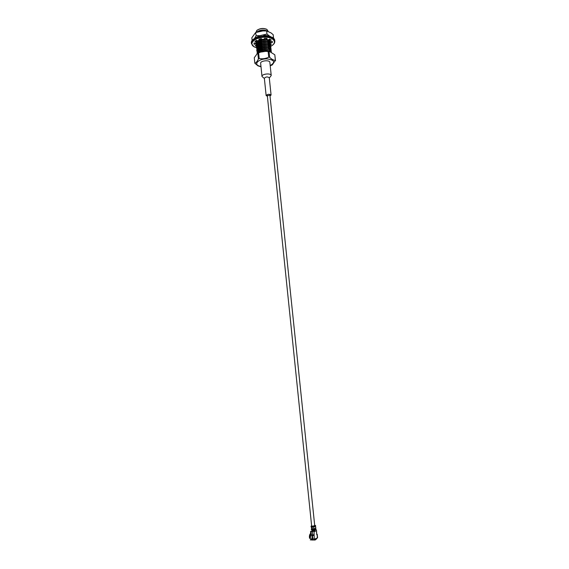 <?xml version="1.0" encoding="UTF-8"?>
<svg xmlns="http://www.w3.org/2000/svg" width="569" height="569" viewBox="0 0 569 569"><rect width="100%" height="100%" fill="white"/><g stroke="black" fill="none" stroke-linecap="round" stroke-linejoin="round"><path stroke-width="0.85" d="M312.139 528.252L311.805 527.584M313.341 530.635L312.388 530.571L312.331 530.031M267.11 30.918L267.039 30.875C263.539 29.517 260.197 29.851 257.01 31.878L256.904 31.971M257.743 53.244L261.555 51.125L265.346 50.456L267.586 50.534L271.271 52.22M271.242 52.17L271.321 51.53C270.588 49.546 267.857 48.849 263.134 49.432L257.629 52.128L257.067 53.657M257.629 52.128L257.046 53.507M263.355 51.544L263.255 50.627M271.086 50.662L271.164 50.015C270.431 48.024 267.7 47.319 262.978 47.903L257.473 50.605L257.096 52.867M257.16 52.988L257.458 53.401M257.473 50.605L257.131 52.732M257.209 52.853L257.558 53.287M271.306 51.402L271.299 51.274C271.093 50.115 269.784 49.354 267.373 48.998L263.134 49.432M270.922 49.147L271.008 48.5C270.268 46.509 267.537 45.797 262.821 46.381L257.323 49.09L256.946 51.352M257.003 51.473L257.465 52.064M257.586 52.177L258.44 52.761M257.323 49.09L256.74 50.485L256.982 51.224M257.053 51.338L257.565 51.928M257.771 52.106L258.689 52.654M271.143 49.887L271.136 49.759C270.929 48.585 269.599 47.817 267.153 47.469L262.978 47.903M270.766 47.64L270.844 46.992C270.111 44.987 267.38 44.275 262.665 44.859L257.167 47.576L256.79 49.837M256.854 49.958L257.309 50.556M257.43 50.669L258.333 51.288M259.343 51.715L259.393 52.17L259.35 51.708M257.167 47.576L256.825 49.709M256.896 49.83L257.401 50.421M257.608 50.584L258.525 51.146M270.986 48.379L270.979 48.251C270.759 47.056 269.414 46.281 266.932 45.94L262.821 46.381M270.609 46.132L270.688 45.484C269.948 43.472 267.224 42.753 262.501 43.336L257.01 46.061L256.633 48.329M256.697 48.45L257.145 49.041M257.266 49.162L258.17 49.773M257.01 46.061L256.669 48.201M256.74 48.322L257.245 48.906M257.437 49.069L258.354 49.631M268.753 49.261L269.429 48.863M270.83 46.871L270.823 46.743C270.595 45.527 269.222 44.752 266.705 44.418L262.665 44.859M270.453 44.617L270.531 43.977C269.791 41.957 267.067 41.238 262.345 41.814L256.861 44.546L256.477 46.822M256.541 46.943L256.989 47.533M257.11 47.647L257.999 48.265M256.861 44.546L256.512 46.694M256.583 46.807L257.081 47.398M257.273 47.554L258.191 48.123M268.625 47.746L269.635 47.099M270.531 46.011L270.659 45.236C270.431 43.998 269.037 43.216 266.484 42.888L262.501 43.336M270.296 43.116L270.367 42.469C269.635 40.442 266.904 39.716 262.188 40.299L256.704 43.031L256.327 45.314M256.384 45.435L256.832 46.025M256.953 46.139L257.835 46.758M256.704 43.031L256.363 45.186M256.434 45.307L256.925 45.89M257.103 46.046L258.02 46.622M268.49 46.238L269.486 45.591M270.375 44.503L270.503 43.728C270.261 42.476 268.845 41.686 266.256 41.359L262.345 41.814M261.52 39.204L256.519 41.558M256.199 42.092L256.171 43.806M256.235 43.927L256.676 44.517M256.79 44.631L257.672 45.257M255.993 42.419L256.206 43.678M256.278 43.799L256.768 44.382M256.939 44.531L257.857 45.115L257.8 44.617L258.298 44.795M268.362 44.723L269.478 43.962M269.635 43.82L270.154 43.13M270.218 42.995L270.346 42.22C270.097 40.947 268.66 40.157 266.029 39.837L262.188 40.299M268.532 43.308L269.507 42.568M269.642 42.426L270.09 41.743M270.14 41.608L270.218 41.053M269.564 39.83L269.08 39.474M266.114 38.6L264.443 38.528M268.234 43.216L269.18 42.59M270.062 41.487L270.19 41.018M269.379 41.075L268.397 41.8L269.357 41.06M268.099 41.708L269.187 40.954M269.151 39.517L268.319 40.257M267.971 40.2L268.511 39.866L268.07 40.235M264.813 30.733L261.249 31.139M266.605 30.882C264.08 30.107 261.391 30.335 258.532 31.565M268.212 41.743L268.931 40.982M269.087 40.662L269.173 40.193M268.355 43.251L269.087 42.483M269.244 42.17L269.336 41.701M268.476 40.378C264.485 38.848 260.815 39.439 257.465 42.149M257.046 42.974L257.11 44.062M257.145 45.107L257.323 44.46L257.913 45.065M268.497 44.766L269.244 43.991M269.4 43.685L269.493 43.201M268.646 41.893C264.656 40.363 260.979 40.954 257.615 43.664M257.202 44.489L257.266 45.577M257.352 46.004L257.323 46.871L257.473 45.975L258.077 46.58M268.632 46.274L269.4 45.499M269.557 45.2L269.649 44.709M268.817 43.415C264.827 41.878 261.143 42.469 257.764 45.179L257.209 44.482M257.302 46.622L257.423 47.092M257.643 47.49L257.992 48.031M270.268 46.452L269.699 46.708L269.806 46.217M268.988 44.937C264.99 43.4 261.306 43.991 257.913 46.701M257.501 47.519L257.579 48.607M257.657 49.034L257.629 49.887L257.778 49.012L258.404 49.603M269.158 46.459C265.161 44.915 261.463 45.506 258.063 48.223M257.608 49.638L257.736 50.122M257.963 50.52L258.568 51.11M269.052 50.826L269.919 49.93M269.329 47.981C265.332 46.438 261.626 47.028 258.212 49.738M257.807 50.549L257.892 51.637M258.127 52.042L258.731 52.625M269.528 49.759L270.303 50.876L270.012 49.98M269.5 49.503C265.503 47.96 261.79 48.543 258.369 51.26M257.963 52.071L257.977 52.967M269.67 51.032C265.766 49.496 262.067 50.051 258.589 52.697M264.841 30.733L261.228 30.954M260.389 31.124L259.827 31.295M267.714 40.755L268.099 40.484M268.305 40.314L268.86 39.631M256.719 40.47L256.711 40.847M267.871 42.248L268.241 41.992L267.864 42.191M268.447 41.822L269.037 41.096M269.173 40.712L268.895 39.61M261.42 38.614L260.332 38.948M268.589 43.329L269.194 42.604M269.329 42.22L268.504 40.627L267.75 41.132M266.207 39.858L260.438 40.477M257.167 42.945L257.06 44.105M268.739 44.844L269.343 44.105M269.486 43.735L268.675 42.149M266.42 41.381L260.552 42.014M257.366 45.997L257.935 46.686M268.881 46.352L269.5 45.612M269.642 45.25L268.845 43.671M266.633 42.903L260.659 43.543M257.529 47.511L258.091 48.201M269.827 46.338L269.016 45.186M266.84 44.432L260.773 45.079M257.622 47.49L257.529 48.642M257.686 49.026L258.255 49.709M267.053 45.954L260.887 46.615M257.842 50.549L258.418 51.224M269.308 50.904L270.04 49.994M270.111 49.795L270.147 49.361M267.259 47.483L261.007 48.152M257.928 50.527L257.842 51.679M257.999 52.064L258.546 52.711M267.466 49.012L261.121 49.688M258.084 52.049L257.949 52.981M267.672 50.541L263.575 50.584M263.191 50.655L259.919 51.864M257.608 51.871L261.441 49.574L263.106 49.176M257.451 50.357L261.335 48.038L262.949 47.654M257.295 48.834L261.228 46.494L262.793 46.125M257.145 47.319L262.636 44.602M256.989 45.805L262.48 43.08M256.832 44.29L262.323 41.565M256.683 42.782L262.167 40.043M268.155 31.295L266.882 29.389C263.298 28.016 259.926 28.379 256.761 30.484L255.95 32.426M266.897 29.403L266.74 29.296C263.298 27.931 260.033 28.272 256.939 30.313L256.804 30.442M275.503 60.769L274.806 54.78L269.912 51.722L265.872 51.331L260.559 52.12L257.387 53.436L254.279 57.697L254.834 63.23C256.121 62.803 257.309 61.36 258.411 58.892L259.201 58.543C262.48 59.112 265.659 58.657 268.732 57.192L269.656 57.298C271.683 59.325 273.597 60.328 275.389 60.328L272.309 64.894L270.218 65.833M257.842 53.301L258.411 58.892M268.148 51.594L268.732 57.192M258.632 52.953L259.201 58.543M274.806 54.78L275.389 60.328M269.066 51.701L269.656 57.298M261 66.779L257.963 65.848L254.834 63.23M270.197 65.62C275.745 62.113 274.528 59.859 266.548 58.849C259.144 58.87 253.795 63.586 258.475 65.791L260.979 66.573M256.121 40.527L256.534 41.701L255.758 43.073L254.066 43.016L254.016 43.721L254.172 44.325L255.822 43.955L256.135 44.524M270.346 43.208L270.595 42.583L272.274 42.647L272.338 41.829L272.231 41.331L270.56 41.708L269.635 40.491L269.891 39.233M271.562 41.48L272.188 41.345M270.289 41.95L270.467 41.466M268.049 43.934L268.611 43.614L268.703 44.531M256.477 45.236L257.259 45.001M257.43 44.88L257.8 44.617M255.78 42.981L256.036 43.408M256.313 43.706L256.711 44.325M254.037 43.144L254.684 43.038M269.635 40.491L271.249 40.036L269.592 39.112L268.525 39.873L266.185 39.275L267.103 38.479L264.457 38.308L264.414 39.161L261.562 39.425L261.42 38.585L258.817 39.24L259.82 39.866L257.572 40.883L256.427 40.328L254.891 41.551L256.534 41.701M270.552 44.816L271.392 44.098L270.531 44.019M258.106 45.826L258.767 46.039M256.761 46.445L257.138 46.302M257.295 46.189L257.657 45.94M256.313 45.285L255.204 45.591L256.313 46.253M256.142 44.538L256.47 44.894M256.79 45.15L256.747 44.702M255.822 43.955L255.737 43.073M259.82 39.866L259.727 38.962M266.185 39.275L266.086 38.358M270.595 42.583L270.474 41.48M256.804 45.776L256.761 45.349M272.274 42.647L272.153 41.501M254.172 44.325L254.051 43.18M254.243 38.77L254.841 37.988L259.926 35.662L266.982 34.04L266.655 30.961L270.908 32.824L273.191 34.688L273.511 37.732L271.463 37.17M252.138 40.705L251.839 37.76L255.595 32.589L256.171 35.598L259.926 35.662M255.858 32.525L262.899 30.897L266.655 30.961M269.201 41.338L268.497 41.836M263.34 35.171L269.293 35.911L271.356 37.077M258.241 43.009L258.418 42.604L258.468 43.059M269.372 39.674L268.689 40.463M257.814 41.886L257.017 41.459M254.841 37.988L256.171 35.598M266.982 34.04L269.293 35.911M267.643 40.072L268.198 39.745M267.622 39.844L267.978 39.666M267.643 40.107L267.586 39.553L267.643 40.107L268.291 39.78M316.713 534.462L316.513 530.336L315.816 529.17M316.584 534.191L317.218 534.27L316.762 534.462M314.373 539.078L314.771 539.938L315.247 539.021L314.863 539.021L317.573 537.769M316.855 538.374L315.219 539.092M313.803 534.817L313.732 535.294L312.196 535.507M313.59 529.959L313.27 530.813L313.704 530.813L313.099 531.51L310.532 531.503L312.694 530.785M267.572 95.713L269.919 95.151L314.714 525.628M312.324 529.07L312.018 526.254L315.39 525.55L314.913 526.183L315.482 526.425L315.667 528.245L315.183 528.807L315.71 528.651L315.24 529.348L315.781 529.326M311.542 529.846L314.031 529.86M312.409 530.038L314.038 529.718L314.109 534.746L312.666 534.931L312.317 531.567M313.099 531.51L313.27 530.813M312.609 531.474L311.051 531.446L312.388 531.005L313 531.446M312.666 534.931L311.592 534.938L310.987 534.078M314.109 534.746L314.252 539.021L314.863 539.021M312.794 539.113L312.431 535.571L312.004 535.571L312.118 538.843L314.252 539.021M312.431 535.571L313.875 535.379M314.529 525.415L315.39 525.55M313.227 526.076L311.613 526.119M312.153 528.701L311.257 526.944M311.2 526.538L311.023 526.147L311.613 525.941M311.023 526.147L311.414 527.563M312.018 526.254L311.271 526.211M311.485 529.298L311.542 529.703M311.421 528.765L311.385 529.291M311.115 526.652L311.158 527.058M312.089 531.005L312.708 530.905M312.395 531.474L312.495 530.977M314.771 539.938L316.001 539.54L316.449 538.694M311.364 539.071L310.261 539.889L312.431 540.017M314.323 539.021L314.714 539.362M311.428 539.924L310.717 539.476L310.261 539.889M310.717 539.476L311.193 539.782M310.809 539.448L311.855 540.017L315.084 540.017M310.816 534.248L310.261 538.139L311.407 539.135L310.866 539.462M313.882 539.049L315.141 540.017L316.499 538.601M311.378 534.824L311.812 535.799M313.697 535.301L313.626 534.853M313.405 535.393L313.327 534.888M310.261 538.139L310.809 534.206M310.567 533.452C309.493 534.554 309.166 536.197 309.579 538.395L310.795 534.099M312.459 539.398L312.829 539.789M312.317 539.654L312.73 539.711M312.822 539.789L311.904 539.469M264.386 78.515L261.989 76.452L260.652 63.33C260.14 60.684 269.813 59.681 269.862 62.377L271.228 75.492L269.308 78.01M261.989 76.452C261.491 73.892 271.2 72.889 271.228 75.492M267.38 96.282L266.136 95.542L264.357 78.252C265.858 76.715 267.501 76.545 269.279 77.747L271.079 95.03L270.005 96.012M266.136 95.542C267.643 94.063 269.293 93.892 271.079 95.03M272.579 37.874C268.333 34.73 256.491 35.954 252.97 39.901M270.68 46.26C277.885 42.803 273.888 36.814 264.244 37.227C254.62 37.469 248.219 43.849 254.258 46.843L256.455 47.689M256.477 47.696L256.839 47.789M256.989 47.824L257.458 47.931M268.39 47.191L269.436 46.814M274.77 40.705C274.692 33.215 249.955 35.769 251.413 43.116C250.054 36.025 274.649 33.486 274.77 40.705L274.82 41.217C274.706 33.998 250.104 36.544 251.462 43.628L254.073 46.843L256.811 47.839M316.705 533.921L316.293 530.009M317.424 537.99L317.047 534.369M311.961 531.012L312.388 531.005M310.987 531.574L311.314 534.789M313.668 534.846L314.166 535.287M313.661 526.069L313.711 526.545L314.237 526.389L313.754 526.951L313.939 528.779L314.465 528.615L312.296 528.957L312.253 529.355L314.508 529.021L314.465 528.615M312.338 529.198L313.974 529.376M312.388 529.554L314.038 529.718L314.522 529.156M315.013 529.76L315.048 531.588M312.025 527.122L314.273 526.787M312.267 529.49L312.31 529.895L314.501 529.49L312.31 529.547L314.444 528.95L312.345 529.014L313.896 528.843M312.118 526.787L313.683 526.61M312.111 526.965L314.237 526.389M314.949 531.51L314.735 529.974M314.927 531.425L315.347 531.133M315.148 531.162L315.233 530.052M315.866 529.042L315.176 529.006M314.956 526.581L315.361 526.289L314.842 526.446M314.849 526.503L315.404 526.09L314.892 526.247M315.112 528.473L315.653 528.58L315.077 528.672M315.134 529.206L315.951 529.227M315.774 528.821L315.134 529.07M315.596 528.373L315.077 528.537M315.575 526.282L314.842 526.311M315.489 526.062L315.845 528.146M314.429 529.291L313.924 529.39M314.444 529.419L312.431 529.554M314.373 528.75L313.868 528.857M314.387 528.886L312.374 529.021M313.64 526.624L312.153 527.05L314.152 526.652M311.535 528.779L311.663 529.995M312.21 528.957L312.253 529.355M311.414 528.629L311.876 528.686M311.684 528.53L312.139 528.523M312.53 539.469L312.893 539.817M312.765 531.467L312.68 530.649M311.648 526.041L267.295 95.421M265.666 39.794L266.029 39.837M265.887 41.309L266.256 41.359M266.1 42.831L266.484 42.888M266.313 44.361L266.705 44.418M266.527 45.883L266.932 45.94M266.74 47.412L267.153 47.469M266.953 48.934L267.373 48.998M267.16 50.463L267.586 50.534M257.437 53.415L260.424 52.163M265.872 51.331L269.82 51.708M268.596 49.219L268.468 47.952L268.596 49.219M268.284 46.181L268.148 44.915L268.284 46.181M268.12 44.659L267.992 43.393L268.12 44.659M267.963 43.144L267.828 41.878L267.963 43.144M267.807 41.622L267.672 40.363L267.807 41.622M259.236 50.648L259.194 50.193L259.236 50.648M259.087 49.126L259.037 48.671L259.087 49.126M258.931 47.611L258.881 47.149L258.931 47.611M258.774 46.096L258.724 45.634L258.774 46.096M258.618 44.574L258.575 44.119L258.618 44.574M258.312 41.544L258.262 41.089L258.312 41.544M251.413 43.116L251.462 43.628M274.82 41.217C274.934 43.144 273.561 44.844 270.702 46.309M270.197 46.544L269.756 46.736M257.558 48.002L256.96 47.874M258.241 44.382L258.603 44.439M256.384 32.227L255.659 32.568M267.003 30.939L265.951 30.804M317.587 537.805L317.218 534.27M315.56 525.45L315.61 525.927M311.499 529.547L311.407 529.931M312.011 531.005L312.409 531.005M310.532 531.503L310.823 534.383"/></g></svg>
